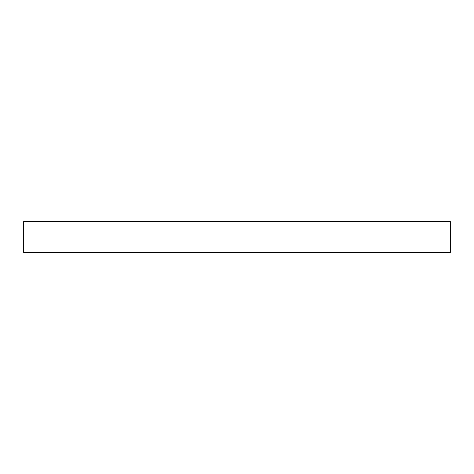 <?xml version="1.0" encoding="UTF-8"?>
<svg xmlns="http://www.w3.org/2000/svg" width="474" height="474" viewBox="0 0 474 474"><rect width="100%" height="100%" fill="white"/><g stroke="black" fill="none" stroke-linecap="round" stroke-linejoin="round"><path stroke-width="0.71" d="M450.3 221.542L23.7 221.542L23.7 252.458L450.3 252.458L450.3 221.542"/></g></svg>
